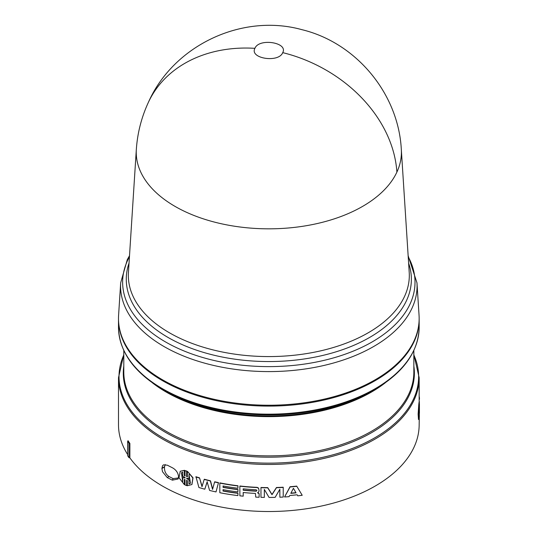 <?xml version="1.0" encoding="UTF-8"?>
<svg xmlns="http://www.w3.org/2000/svg" width="538" height="538" viewBox="0 0 538 538"><rect width="100%" height="100%" fill="white"/><g stroke="black" fill="none" stroke-linecap="round" stroke-linejoin="round"><path stroke-width="0.81" d="M148.38 102.361C173.465 45.468 241.871 13.026 301.838 29.651C356.19 42.751 398.355 93.504 401.308 149.302A132.583 76.544 180 0 1 401.314 149.45A132.583 76.544 180 0 1 396.889 172.099A132.583 76.544 180 0 1 175.072 206.41A132.583 76.544 180 0 1 136.329 149.45A132.583 76.544 180 0 1 136.343 149.295C137.472 132.94 141.481 117.297 148.38 102.361A132.785 104.722 -155.1 0 1 254.918 48.333C258.872 37.842 288.395 42.415 282.726 52.637C278.751 63.141 249.255 58.541 254.918 48.333M129.503 255.718L127.291 259.659L120.673 282.827L118.595 315.228A150.331 86.793 0 0 0 162.523 379.815A150.331 86.793 0 0 0 328.92 397.999A150.331 86.793 0 0 0 419.048 315.228L416.97 282.827L408.14 255.718M118.494 318.873A150.331 86.793 0 0 0 118.494 319.31A150.331 86.793 0 0 0 162.523 380.682A150.331 86.793 0 0 0 326.351 399.492A150.331 86.793 0 0 0 419.156 319.31A150.331 86.793 0 0 0 419.156 318.873M165.906 391.301L162.886 389.559A149.813 86.497 0 0 0 162.886 389.559A149.813 86.497 0 0 0 374.757 389.552L371.738 391.301A145.542 84.029 0 0 1 165.906 391.301L162.886 389.552C133.996 372.451 119.194 351.724 118.494 327.373A150.331 86.793 0 0 0 162.523 388.745A150.331 86.793 0 0 0 326.351 407.562A150.331 86.793 0 0 0 419.156 327.373C418.45 351.717 403.648 372.451 374.757 389.552M418.846 419.519L418.497 419.499L418.12 414.152L418.772 404.616L419.122 404.63L418.477 414.179L418.846 419.519L419.176 413.009L419.122 418.423M418.826 404.623L418.941 402.935L419.297 402.949L418.826 404.058M418.981 402.942L419.458 401.852L418.981 402.579M218.394 482.801A150.687 86.995 180 0 1 214.595 481.987L214.723 481.799A150.331 86.793 0 0 0 218.509 482.606L216.014 491.927A150.687 86.995 0 0 1 209.591 490.441L207.117 481.84L204.81 489.203A150.687 86.995 0 0 1 198.912 487.515L195.966 476.742A150.331 86.793 0 0 0 199.524 477.845L202.14 486.5M210.499 480.817L210.365 481.006A150.687 86.995 180 0 1 204.205 479.412L204.353 479.23A150.331 86.793 0 0 0 210.499 480.817L212.685 489.23M218.509 482.606L216.014 491.927M207.258 481.651L204.81 489.203M257.635 492.613L259.134 493.622L259.108 497.267L259.134 493.622M243.25 492.505L243.189 496.177L243.189 492.499A150.687 86.995 0 0 0 255.409 493.42L255.745 497.119A150.687 86.995 0 0 0 259.108 497.267M258.543 488.289L257.09 487.556A150.687 86.995 180 0 1 239.867 486.197L239.935 485.996A150.331 86.793 0 0 0 257.117 487.347L258.563 488.08L259.081 490.69L258.563 488.08M296.761 486.312A150.687 86.995 180 0 1 290.096 486.944L284.568 496.971L290.049 486.742A150.331 86.793 0 0 0 296.694 486.11L302.215 495.283L296.694 486.11M223.142 485.996L223.142 487.186A150.331 86.793 0 0 0 237.957 489.445L237.883 491.914L237.957 489.445M223.142 489.674L223.142 490.864A150.331 86.793 0 0 0 237.957 493.124L237.883 495.592L237.957 493.124M237.883 485.962A150.687 86.995 180 0 1 219.827 483.09L219.941 482.895A150.331 86.793 0 0 0 237.957 485.767L237.883 488.235L237.957 485.767M264.346 489.445L264.34 497.408L264.34 489.432L269.061 497.448A150.687 86.995 0 0 0 275.14 497.368L279.861 489.237L279.861 497.213L279.834 489.277M276.492 487.704L271.999 494.678L267.716 487.818A150.687 86.995 180 0 1 260.964 487.697L260.984 487.495A150.331 86.793 0 0 0 267.716 487.61L271.993 494.469L276.471 487.502A150.331 86.793 0 0 0 283.19 487.22L283.223 487.421A150.687 86.995 180 0 1 276.492 487.704L276.471 487.502M186.834 480.279L186.646 485.592L186.646 480.185L187.318 480.548L187.318 485.74L191.938 484.523L192.846 477.986L187.506 471.423L193.028 477.825L191.938 484.523M184.554 479.459L184.359 484.617L184.359 479.419L185.025 479.566L185.025 484.973L186.646 485.592M187.318 471.597L187.318 476.789L186.646 476.648L186.646 471.241L185.025 470.622L185.025 476.036L184.359 475.666L184.359 470.468L180.237 471.248L184.554 470.299L184.554 475.498L185.22 475.861M185.025 470.622L186.834 471.066L186.834 476.48L187.506 476.621M162.523 465.794L163.431 464.872L167.264 465.168L172.342 467.737C175.98 469.694 178.051 472.653 178.562 476.614L178.118 478.988L172.342 480.165L167.264 477.596L162.523 471.739L161.911 468.551L162.523 465.794M129.88 443.42L128.952 443.191A151.037 87.203 180 0 1 127.654 441.295L128.044 440.716L129.88 443.42L129.88 457.865A150.331 86.793 0 0 0 162.523 486.096A150.331 86.793 0 0 0 326.351 504.913A150.331 86.793 0 0 0 419.156 424.724L419.297 416.735M419.156 401.846L419.156 377.669A150.331 86.793 0 0 1 326.351 457.858A150.331 86.793 0 0 1 162.523 439.042A150.331 86.793 0 0 1 118.494 377.669L118.494 424.724A150.331 86.793 0 0 0 127.654 454.563M180.237 471.248L178.986 477.731L184.359 484.617M279.861 497.213A150.687 86.995 0 0 0 283.223 497.045L283.223 487.421M260.964 487.697L260.964 497.327A150.687 86.995 0 0 0 264.34 497.408M223.142 487.186L223.035 485.975A150.687 86.995 0 0 0 237.883 488.235M219.827 483.09L219.827 492.721A150.687 86.995 0 0 0 237.883 495.592M237.883 493.319A150.687 86.995 180 0 1 223.035 491.06L223.142 490.864M223.035 491.06L223.035 489.654A150.687 86.995 0 0 0 237.883 491.914M237.883 489.641A150.687 86.995 180 0 1 223.035 487.381M284.568 496.971A150.687 86.995 0 0 0 289.094 496.655L289.693 495.505A150.687 86.995 0 0 0 297.158 494.792L297.756 495.828A150.687 86.995 0 0 0 302.215 495.283M259.108 493.823L257.608 492.815L258.731 491.887L259.081 490.69M239.867 486.197L239.867 495.821A150.687 86.995 0 0 0 243.189 496.177M210.365 481.006L212.55 489.419L214.595 481.987M199.524 477.845L201.985 486.688L204.205 479.412M199.363 478.026A150.687 86.995 180 0 1 195.792 476.917M419.337 416.735L419.156 399.29M419.337 402.592L419.297 407.784M419.337 407.784L419.297 402.949M419.176 404.072L419.122 409.479M419.176 409.479L419.122 404.63M419.156 396.957L419.358 396.95A150.687 86.995 180 0 1 419.485 399.283M129.88 457.865L128.952 457.63A151.037 87.203 180 0 1 127.654 455.733L127.654 441.295M167.264 477.596L168.945 476.5C165.697 474.267 164.224 471.053 164.514 466.85L161.911 468.551M172.342 480.165L173.108 478.618L168.945 476.5M178.468 477.946L173.108 478.618M161.911 468.262L164.541 466.668L165.22 464.516M128.952 443.191L128.952 457.63M182.759 472.149L182.759 476.197L185.025 477.623L185.025 477.973L182.759 477.616L182.759 481.665L181.434 472.788L182.759 472.149M186.646 478.242L188.959 478.558L188.959 474.509L190.533 483.171L188.959 484.025L188.959 479.983L186.646 478.242M290.816 493.353L293.432 488.302L296.041 492.848A150.687 86.995 180 0 1 290.816 493.353M243.189 488.82A150.687 86.995 0 0 0 256.202 489.782L256.915 490.595L256.202 491.194A150.687 86.995 180 0 1 243.189 490.226L243.189 488.82M418.974 408.066L418.974 417.582C418.577 416.842 418.577 413.668 418.974 408.066M419.418 403.782L419.418 413.298L419.425 403.776M181.541 472.707L182.671 481.187M182.759 477.616L185.22 477.805M188.959 478.558L189.147 474.698M186.646 478.591L189.147 479.809L188.959 484.025M190.62 483.084L189.147 483.857M295.934 492.653A150.331 86.793 180 0 1 290.93 493.131M256.202 491.194L256.76 490.75M243.189 490.226L243.25 488.827M256.236 490.986A150.331 86.793 180 0 1 243.25 490.031M418.712 412.585L418.759 412.101M408.618 263.136A142.55 82.301 180 0 1 231.932 358.745A142.55 82.301 180 0 1 168.024 337.44A142.55 82.301 180 0 1 129.033 263.136M136.329 149.45L128.434 272.457A140.485 81.11 0 0 0 169.483 332.82A140.485 81.11 0 0 0 232.463 353.809A140.485 81.11 0 0 0 409.216 272.457L401.314 149.45M396.889 172.099A132.785 104.722 -155.1 0 0 282.726 52.637M120.673 282.827A148.246 85.589 0 0 0 163.996 346.519A148.246 85.589 0 0 0 230.452 368.671A148.246 85.589 0 0 0 416.97 282.827M129.436 256.767A146.188 84.399 0 0 0 165.455 341.899A146.188 84.399 0 0 0 230.99 363.742A146.188 84.399 0 0 0 374.468 340.554A146.188 84.399 0 0 0 408.207 256.767M385.168 382.888A145.025 83.733 180 0 1 166.276 392.108A145.025 83.733 180 0 1 152.476 382.888M123.801 350.487L123.801 372.141A145.025 83.733 0 0 0 166.276 431.348A145.025 83.733 0 0 0 324.32 449.499A145.025 83.733 0 0 0 413.85 372.141L413.85 350.487M413.85 366.075A145.542 84.029 180 0 1 330.144 449.371A145.542 84.029 180 0 1 165.906 432.579A145.542 84.029 180 0 1 123.801 366.075M123.801 354.959A149.813 86.497 0 0 0 162.886 437.811A149.813 86.497 0 0 0 343.19 451.732A149.813 86.497 0 0 0 413.85 354.959M118.494 377.669L123.801 354.555M419.156 319.31L419.156 327.373M118.494 319.31L118.494 327.373M419.156 377.669L413.85 354.555"/></g></svg>
